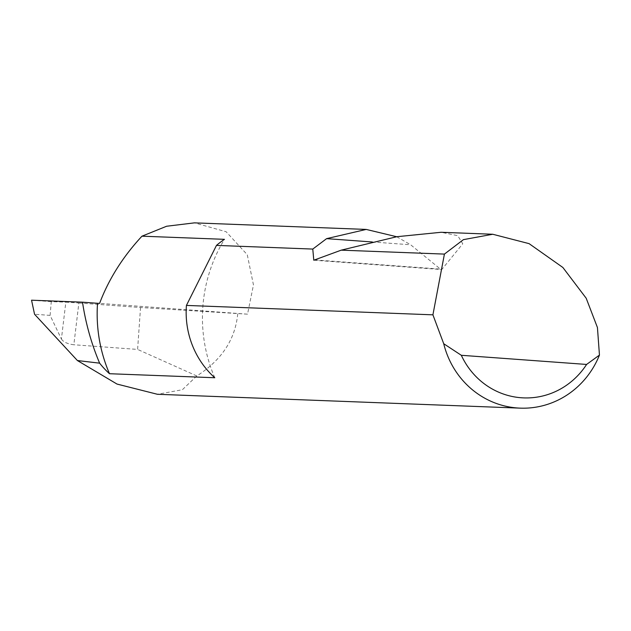 <?xml version="1.0" encoding="UTF-8"?>
<svg xmlns="http://www.w3.org/2000/svg" width="631" height="631" viewBox="0 0 631 631"><rect width="100%" height="100%" fill="white"/><g stroke="black" fill="none" stroke-linecap="round" stroke-linejoin="round"><path stroke-width="0.47" stroke-dasharray="3.15 2.37" d="M214.785 377.74A145.075 138.434 -87.8 0 1 202.811 307.305A145.075 138.434 -87.8 0 1 224.462 239.33M61.404 339.036L61.452 339.123C63.597 342.136 67.73 344.013 73.843 344.763L78.867 303.006L65.845 302.162L61.404 339.036L50.101 315.382L51.277 301.634L65.845 302.162M78.867 303.006L140.532 307.51L247.533 314.175L253.457 284.912L247.265 254.703L226.15 231.758L194.435 222.861M396.702 236.743L410.663 244.781L440.903 269.492L442.039 269.208L462.768 243.779L457.727 235.671L441.045 232.279M237.729 313.796C235.3 339.399 221.655 360.112 196.785 375.95L182.375 389.721L157.403 394.28M140.532 307.51L137.605 349.424L73.843 344.763M196.785 375.95L137.605 349.424M31.55 300.198L51.277 301.634M247.533 314.175L99.595 303.369M50.101 315.382L34.547 314.246M372.211 241.973L410.663 244.781M315.287 259.948L442.039 269.208M313.788 260.217L440.903 269.5"/><path stroke-width="0.95" d="M432.913 314.83L444.413 254.096L463.43 239.638L492.756 234.259L529.078 243.637L562.876 267.481L586.191 298.226L597.439 327.536L599.45 355.095A86.352 82.401 -87.8 0 1 520.22 408.139A86.352 82.401 -87.8 0 1 443.719 343.721L432.913 314.83L186.429 305.42A86.352 82.401 92.2 0 0 186.374 306.106A86.352 82.401 92.2 0 0 214.785 377.74L109.502 373.718A145.075 138.434 -87.8 0 1 97.529 303.29L99.595 303.369C108.761 279.115 122.887 256.722 141.975 236.183L224.462 239.33A86.352 82.401 92.2 0 0 216.48 245.396L312.779 249.071L326.606 238.644L366.185 229.424L396.702 236.743M366.185 229.424L194.435 222.861L166.608 226.245L141.975 236.183M492.756 234.259L441.045 232.279L396.86 236.712L341.221 250.16L313.788 260.217L312.779 249.071M444.413 254.096L341.221 250.16M109.502 373.718A86.352 82.401 -87.8 0 1 99.627 363.164A244.11 232.942 -87.8 0 1 82.511 302.186L31.55 300.198L34.547 314.246L77.408 360.546L99.627 363.164M520.22 408.139L157.403 394.28L117.019 384.066L77.408 360.546M82.511 302.186L97.529 303.29M443.719 343.721L461.324 355.292L586.593 364.442L599.45 355.095M461.324 355.292A75.988 72.518 92.2 0 0 586.593 364.442M186.429 305.42L216.48 245.396M326.606 238.644L372.211 241.973"/></g></svg>
